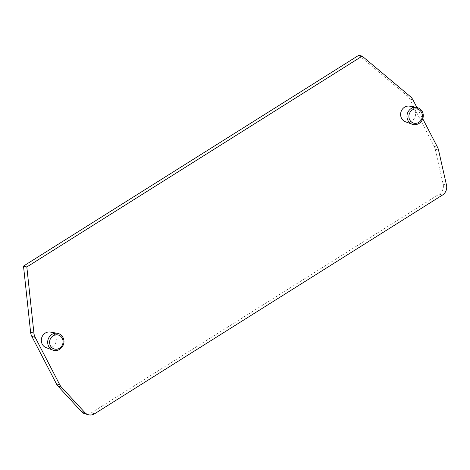 <?xml version="1.0" encoding="UTF-8"?>
<svg xmlns="http://www.w3.org/2000/svg" width="470" height="470" viewBox="0 0 470 470"><rect width="100%" height="100%" fill="white"/><g stroke="black" fill="none" stroke-linecap="round" stroke-linejoin="round"><path stroke-width="0.35" stroke-dasharray="2.35 1.76" d="M416.884 107.448L422.747 118.757M405.422 121.754A8.09 7.444 105 0 0 411.679 121.025A8.09 7.444 105 0 0 415.509 112.6A8.09 7.444 105 0 0 409.599 106.173M50.302 332.061A8.09 7.444 -75 0 1 56.212 338.488A8.09 7.444 -75 0 1 52.382 346.913A8.09 7.444 -75 0 1 46.125 347.641M358.845 55.249L406.985 95.645A11.715 10.781 -75 0 1 409.623 98.953L434.21 146.382A11.715 10.781 -75 0 1 435.226 149.172L443.181 184.269A8.789 8.084 -75 0 1 439.156 194.169L91.286 412.872A8.789 8.084 -75 0 1 85.123 413.859M439.156 194.169L442.481 195.056M443.181 184.269L446.5 185.157M91.286 412.872L94.605 413.759M406.985 95.645L410.31 96.532M409.623 98.953L412.942 99.84M434.21 146.382L437.529 147.269M435.226 149.172L438.545 150.065M412.166 124.221A8.736 8.037 105 0 0 418.923 123.44A8.736 8.037 105 0 0 423.053 114.345A8.736 8.037 105 0 0 416.673 107.407M52.869 350.109A8.736 8.037 105 0 0 59.625 349.328A8.736 8.037 105 0 0 63.755 340.233A8.736 8.037 105 0 0 57.375 333.295"/><path stroke-width="0.7" d="M422.747 118.757L437.529 147.269A11.715 10.781 -75 0 1 438.545 150.065L446.5 185.157A8.789 8.084 -75 0 1 442.481 195.056L94.605 413.759A8.789 8.084 -75 0 1 88.448 414.752A8.789 8.084 -75 0 1 84.823 412.543L61.429 387.157A11.715 10.781 -75 0 1 59.761 384.771L35.174 337.343A11.715 10.781 -75 0 1 33.928 333.16L26.819 266.972L362.164 56.142L410.31 96.532A11.715 10.781 -75 0 1 412.942 99.84L416.884 107.448M416.673 107.407L409.599 106.173A8.09 7.444 105 0 0 400.91 112.195A8.09 7.444 105 0 0 405.422 121.754L412.166 124.221C414.54 125.038 416.837 124.773 419.07 123.434C424.61 120.15 425.52 109.804 416.673 107.407A8.736 8.037 105 0 0 407.296 113.904A8.736 8.037 105 0 0 412.166 124.221M52.869 350.109L46.125 347.641A8.09 7.444 -75 0 1 41.331 340.879A8.09 7.444 -75 0 1 45.226 333.107A8.09 7.444 -75 0 1 50.302 332.061L57.375 333.295A8.736 8.037 105 0 0 47.999 339.792A8.736 8.037 105 0 0 52.869 350.109C55.243 350.926 57.54 350.661 59.772 349.322C63.679 346.102 64.872 342.419 63.35 338.271C62.169 335.521 60.178 333.865 57.375 333.295M88.448 414.752L85.123 413.859A8.789 8.084 -75 0 1 81.504 411.655L58.104 386.27A11.715 10.781 -75 0 1 56.441 383.884L31.854 336.455A11.715 10.781 -75 0 1 30.609 332.272L23.5 266.079L26.819 266.972M23.5 266.079L358.845 55.249L362.164 56.142M81.504 411.655L84.823 412.543M58.104 386.27L61.429 387.157M56.441 383.884L59.761 384.771M31.854 336.455L35.174 337.343M30.609 332.272L33.928 333.16M418.846 122.341A7.267 6.692 105 0 0 419.14 109.816A7.267 6.692 105 0 0 408.9 116.255A7.267 6.692 105 0 0 418.846 122.341M59.549 348.229A7.267 6.692 105 0 0 59.843 335.703A7.267 6.692 105 0 0 49.603 342.142A7.267 6.692 105 0 0 59.549 348.229"/></g></svg>
